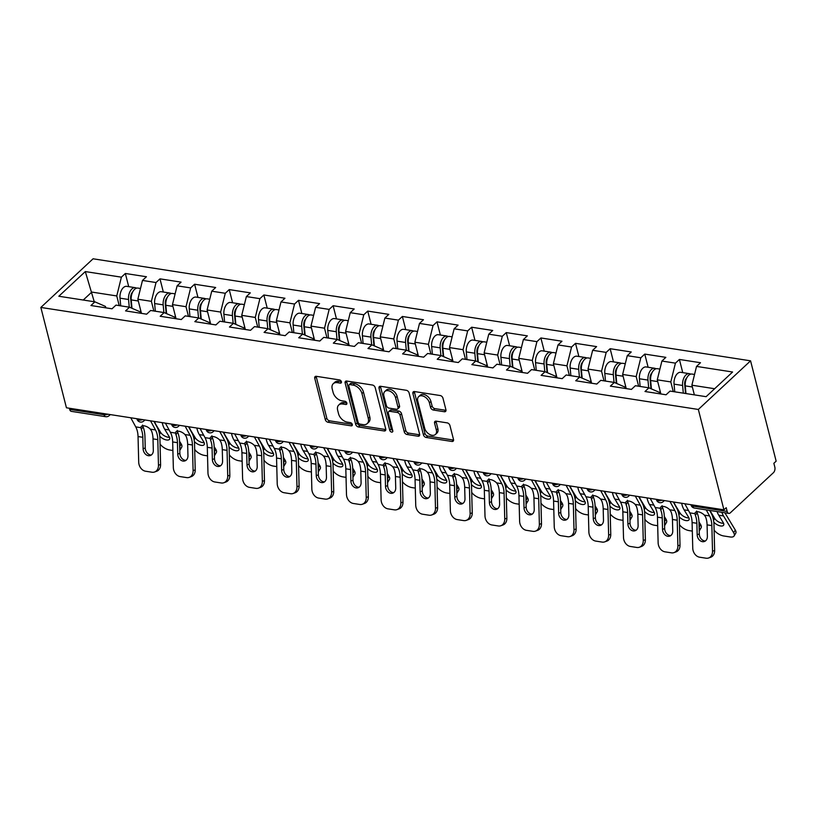 <?xml version="1.0" encoding="UTF-8"?>
<svg xmlns="http://www.w3.org/2000/svg" width="817" height="817" viewBox="0 0 817 817"><rect width="100%" height="100%" fill="white"/><g stroke="black" fill="none" stroke-linecap="round" stroke-linejoin="round"><path stroke-width="1.23" d="M341.424 381.764A1.889 1.246 -133 0 0 339.494 379.915L316.342 376.32A2.706 1.777 -133 0 0 315.086 376.637A2.706 1.777 -133 0 0 314.749 378.281L325.278 419.611A2.706 1.777 -133 0 0 328.046 422.246L351.198 425.841A1.889 1.246 -133 0 0 352.076 425.616A1.889 1.246 -133 0 0 352.311 424.472A1.889 1.246 -133 0 0 350.381 422.624L347.378 422.154A8.66 5.678 -133 0 1 338.534 413.729L337.656 410.287A8.66 5.678 -133 0 1 338.728 405.028A8.66 5.678 -133 0 1 342.762 404.017L345.754 404.486A1.889 1.246 -133 0 0 346.633 404.262A1.889 1.246 -133 0 0 346.868 403.118A1.889 1.246 -133 0 0 344.937 401.27L341.935 400.81A8.66 5.678 -133 0 1 333.091 392.374L332.213 388.933A8.66 5.678 -133 0 1 333.285 383.673A8.66 5.678 -133 0 1 337.319 382.662L340.311 383.132A1.889 1.246 -133 0 0 341.189 382.907A1.889 1.246 -133 0 0 341.424 381.764M444.336 411.737A2.706 1.777 -133 0 0 445.592 411.421A2.706 1.777 -133 0 0 445.929 409.777L442.967 398.175A2.706 1.777 -133 0 0 440.21 395.54L414.495 391.557A2.706 1.777 -133 0 0 413.239 391.874A2.706 1.777 -133 0 0 412.902 393.518L423.441 434.848A2.706 1.777 -133 0 0 426.208 437.473L451.913 441.466A2.706 1.777 -133 0 0 453.169 441.149A2.706 1.777 -133 0 0 453.506 439.505L449.932 425.504A2.706 1.777 -133 0 0 447.175 422.869L436.166 421.163A2.706 1.777 -133 0 0 434.91 421.48A2.706 1.777 -133 0 0 434.573 423.124L436.349 430.069A7.241 4.749 -133 0 1 435.451 434.46A7.241 4.749 -133 0 1 429.466 434.338A7.241 4.749 -133 0 1 424.687 428.261L417.753 401.045A7.241 4.749 -133 0 1 418.651 396.653A7.241 4.749 -133 0 1 424.636 396.776A7.241 4.749 -133 0 1 429.415 402.852L430.569 407.387A2.706 1.777 -133 0 0 433.327 410.022L444.336 411.737L445.857 410.318A2.706 1.777 -133 0 0 446 410.328M723.923 509.818L66.432 407.785L40.85 307.437L698.341 409.46L723.923 509.818L726.201 507.694L727.161 511.432A4.136 2.4 98.8 0 0 728.805 513.393A4.136 2.4 98.8 0 0 730.337 512.81L773.433 472.686A4.136 2.4 98.8 0 0 774.822 467.048L773.862 463.3L776.15 461.176L750.568 360.828L698.341 409.46M375.207 387.667A2.706 1.777 -133 0 0 372.45 385.032L346.735 381.039A2.706 1.777 -133 0 0 345.479 381.355A2.706 1.777 -133 0 0 345.142 382.999L355.681 424.329A2.706 1.777 -133 0 0 358.438 426.964L384.153 430.957A2.706 1.777 -133 0 0 385.41 430.641A2.706 1.777 -133 0 0 385.747 428.996L375.207 387.667M380.62 386.298L406.325 390.291A2.706 1.777 -133 0 1 409.092 392.926L419.621 434.256A2.706 1.777 -133 0 1 419.295 435.89A2.706 1.777 -133 0 1 418.028 436.207L407.029 434.501A2.706 1.777 -133 0 1 404.262 431.866L399.993 415.107A2.706 1.777 -133 0 0 397.225 412.473L389.934 411.339A2.706 1.777 -133 0 0 388.667 411.656A2.706 1.777 -133 0 0 388.341 413.3L392.783 430.753A1.889 1.246 -133 0 1 392.548 431.897A1.889 1.246 -133 0 1 390.986 431.866A1.889 1.246 -133 0 1 389.729 430.273L379.027 388.259A2.706 1.777 -133 0 1 379.354 386.615A2.706 1.777 -133 0 1 380.62 386.298M750.568 360.828L93.077 258.795L40.85 307.437M682.757 372.634L679.397 359.46L675.434 363.146L670.808 381.927L673.269 391.598M679.397 359.46L700.486 362.728L696.523 366.414L732.594 372.011L706.102 396.684L670.032 391.088L666.069 394.774L644.981 391.506L648.943 387.82L635.401 385.716L631.439 389.403L610.36 386.135L614.313 382.448L600.771 380.344L596.818 384.031L575.73 380.763L579.682 377.076L566.15 374.972L562.188 378.659L541.099 375.381L545.062 371.694L531.52 369.601L527.557 373.287L506.469 370.009L510.431 366.322L496.889 364.219L492.927 367.905L471.848 364.637L475.8 360.951L462.259 358.847L458.306 362.534L437.218 359.266L441.17 355.579L427.638 353.475L423.676 357.162L402.587 353.894L406.549 350.207L393.008 348.103L389.045 351.79L367.956 348.512L371.919 344.825L358.377 342.732L354.415 346.418L333.336 343.14L337.288 339.453L323.746 337.36L319.794 341.046L298.705 337.768L302.658 334.082L289.126 331.978L285.164 335.664L264.075 332.396L268.037 328.71L254.495 326.606L250.533 330.293L229.444 327.025L233.407 323.338L219.865 321.234L215.902 324.921L194.814 321.653L198.776 317.966L185.234 315.862L181.282 319.549L160.193 316.271L164.146 312.584L150.614 310.491L146.651 314.177L125.563 310.899L129.525 307.212L115.983 305.109L112.021 308.795L90.932 305.527L94.895 301.841L58.824 296.244L85.315 271.571L121.386 277.167L116.76 295.948L119.221 305.619M128.708 286.655L125.348 273.481L121.386 277.167M125.348 273.481L146.437 276.749L142.475 280.435L156.016 282.539L151.39 301.33L153.851 310.991M163.339 292.026L159.979 278.852L156.016 282.539M159.979 278.852L181.068 282.12L177.105 285.817L190.647 287.911L186.01 306.702L188.472 316.363M197.959 297.398L194.609 284.224L190.647 287.911M194.609 284.224L215.688 287.502L211.736 291.189L225.278 293.283L220.641 312.074L223.102 321.735M232.59 302.77L229.23 289.596L225.278 293.283M229.23 289.596L250.319 292.874L246.366 296.561L259.898 298.665L255.272 317.445L257.733 327.106M267.22 308.152L263.86 294.978L259.898 298.665M263.86 294.978L284.949 298.246L280.987 301.933L294.528 304.036L289.902 322.817L292.363 332.488M301.851 313.524L298.491 300.35L294.528 304.036M298.491 300.35L319.58 303.618L315.617 307.304L329.159 309.408L324.523 328.199L326.984 337.86M336.471 318.896L333.122 305.721L329.159 309.408M333.122 305.721L354.2 308.989L350.248 312.676L363.79 314.78L359.153 333.571L361.614 343.232M371.102 324.267L367.742 311.093L363.79 314.78M367.742 311.093L388.831 314.371L384.878 318.058L398.41 320.152L393.784 338.943L396.245 348.604M405.732 329.639L402.373 316.465L398.41 320.152M402.373 316.465L423.461 319.743L419.499 323.43L433.041 325.523L428.414 344.314L430.876 353.975M440.363 335.011L437.003 321.837L433.041 325.523M437.003 321.837L458.092 325.115L454.129 328.802L467.671 330.905L463.035 349.686L465.506 359.347M474.983 340.393L471.634 327.219L467.671 330.905M471.634 327.219L492.712 330.487L488.76 334.173L502.302 336.277L497.665 355.058L500.127 364.729M509.614 345.765L506.254 332.59L502.302 336.277M506.254 332.59L527.343 335.858L523.391 339.545L536.922 341.649L532.296 360.44L534.757 370.101M544.245 351.136L540.885 337.962L536.922 341.649M540.885 337.962L561.973 341.23L558.011 344.917L571.553 347.021L566.927 365.812L569.388 375.473M578.875 356.508L575.515 343.334L571.553 347.021M575.515 343.334L596.604 346.612L592.642 350.299L606.183 352.393L601.547 371.184L604.018 380.845M613.496 361.88L610.146 348.706L606.183 352.393M610.146 348.706L631.235 351.984L627.272 355.671L640.814 357.775L636.177 376.555L638.639 386.216M648.126 367.262L644.766 354.088L640.814 357.775M644.766 354.088L665.855 357.356L661.903 361.043L675.434 363.146M659.891 393.814L659.533 392.426L648.943 387.82M670.808 381.927L657.266 379.834L660.871 393.968M661.903 361.043L657.266 379.834M625.271 388.443L624.913 387.054L614.313 382.448M636.177 376.555L622.636 374.452L626.241 388.596M627.272 355.671L622.636 374.452M590.64 383.071L590.283 381.682L579.682 377.076M601.547 371.184L588.005 369.08L591.61 383.224M592.642 350.299L588.005 369.08M556.009 377.699L555.652 376.3L545.062 371.694M566.927 365.812L553.385 363.708L556.99 377.852M558.011 344.917L553.385 363.708M521.379 372.327L521.021 370.928L510.431 366.322M532.296 360.44L518.754 358.336L522.359 372.481M523.391 339.545L518.754 358.336M486.748 366.956L486.401 365.556L475.8 360.951M497.665 355.058L484.124 352.964L487.729 367.099M488.76 334.173L484.124 352.964M452.128 361.574L451.77 360.185L441.17 355.579M463.035 349.686L449.493 347.582L453.098 361.727M454.129 328.802L449.493 347.582M417.497 356.202L417.14 354.813L406.549 350.207M428.414 344.314L414.873 342.211L418.478 356.355M419.499 323.43L414.873 342.211M382.867 350.83L382.509 349.431L371.919 344.825M393.784 338.943L380.242 336.839L383.847 350.983M384.878 318.058L380.242 336.839M348.236 345.458L347.889 344.059L337.288 339.453M359.153 333.571L345.611 331.467L349.216 345.611M350.248 312.676L345.611 331.467M313.616 340.086L313.258 338.687L302.658 334.082M324.523 328.199L310.981 326.095L314.586 340.24M315.617 307.304L310.981 326.095M278.985 334.715L278.628 333.316L268.037 328.71M289.902 322.817L276.36 320.724L279.965 334.858M280.987 301.933L276.36 320.724M244.354 329.333L243.997 327.944L233.407 323.338M255.272 317.445L241.73 315.342L245.335 329.486M246.366 296.561L241.73 315.342M209.724 323.961L209.377 322.572L198.776 317.966M220.641 312.074L207.099 309.97L210.704 324.114M211.736 291.189L207.099 309.97M175.104 318.589L174.746 317.19L164.146 312.584M186.01 306.702L172.469 304.598L176.074 318.742M177.105 285.817L172.469 304.598M140.473 313.217L140.115 311.818L129.525 307.212M151.39 301.33L137.848 299.226L141.453 313.371M142.475 280.435L137.848 299.226M69.374 408.245L69.67 409.399L104.076 414.74L103.779 413.586M107.875 414.219A4.136 2.002 -14.3 0 1 104.076 414.74A4.136 2.4 -81.2 0 0 105.72 416.701L71.314 411.36A4.136 2.4 -81.2 0 1 69.67 409.399M105.842 307.846L105.485 306.446L94.895 301.841M116.76 295.948L91.79 292.077L83.242 300.033M94.251 301.739L85.315 271.571M714.64 388.729L691.897 385.205L694.358 394.866M696.523 366.414L691.897 385.205M341.394 381.641L338.841 381.243A8.66 5.678 -133 0 0 334.807 382.254L333.285 383.673M338.728 405.028L340.25 403.608A8.66 5.678 -133 0 1 344.284 402.597L346.837 402.995M316.189 376.31A2.706 1.777 -133 0 0 316.271 376.862L326.81 418.192A2.706 1.777 -133 0 0 329.568 420.826L352.28 424.35M346.592 381.018A2.706 1.777 -133 0 0 346.663 381.58L357.203 422.91A2.706 1.777 -133 0 0 359.96 425.545L385.675 429.538A2.706 1.777 -133 0 0 385.818 429.548M349.952 384.623A1.889 1.246 -133 0 0 349.073 384.848A1.889 1.246 -133 0 0 348.839 386.002L358.081 422.277A1.889 1.246 -133 0 0 360.021 424.125L363.177 424.615A8.66 5.678 -133 0 0 367.211 423.604A8.66 5.678 -133 0 0 368.273 418.345L361.962 393.549A8.66 5.678 -133 0 0 353.107 385.113L349.952 384.623L351.473 383.214A1.889 1.246 -133 0 0 350.595 383.428L349.073 384.848M367.211 423.604L368.733 422.185A8.66 5.678 -133 0 0 369.805 416.925L368.273 418.345M351.473 383.214L354.639 383.704A8.66 5.678 -133 0 1 363.483 392.129L369.805 416.925M388.667 411.656L390.189 410.236A2.706 1.777 -133 0 1 391.455 409.92L398.747 411.053A2.706 1.777 -133 0 1 401.515 413.688L405.783 430.447A2.706 1.777 -133 0 0 408.551 433.081L419.56 434.787A2.706 1.777 -133 0 0 419.703 434.807M380.467 386.278A2.706 1.777 -133 0 0 380.548 386.839L391.261 428.854A1.889 1.246 -133 0 0 392.742 430.569M395.561 397.716A7.241 4.749 -133 0 0 390.781 391.629A7.241 4.749 -133 0 0 384.797 391.506A7.241 4.749 -133 0 0 383.898 395.908L386.349 405.487A2.706 1.777 -133 0 0 389.106 408.122L396.408 409.256A2.706 1.777 -133 0 0 397.665 408.939A2.706 1.777 -133 0 0 398.002 407.295L395.561 397.716L397.082 396.296A7.241 4.749 -133 0 0 392.313 390.209A7.241 4.749 -133 0 0 386.318 390.097L384.797 391.506M397.665 408.939L399.196 407.52A2.706 1.777 -133 0 0 399.523 405.886L398.002 407.295M397.082 396.296L399.523 405.886M418.651 396.653L420.173 395.234A7.241 4.749 -133 0 1 426.157 395.357A7.241 4.749 -133 0 1 430.937 401.443L432.091 405.978A2.706 1.777 -133 0 0 434.858 408.612L445.857 410.318M435.451 434.46L436.972 433.041A7.241 4.749 -133 0 0 437.871 428.649L436.349 430.069M436.023 421.143A2.706 1.777 -133 0 0 436.094 421.705L437.871 428.649M414.352 391.537A2.706 1.777 -133 0 0 414.423 392.099L424.963 433.429A2.706 1.777 -133 0 0 427.73 436.064L453.435 440.046A2.706 1.777 -133 0 0 453.588 440.067M162.226 422.655A22.059 12.786 98.8 0 0 162.481 423.778A22.059 12.786 98.8 0 0 164.697 429.242L169.231 436.748A6.342 2.941 30.7 0 1 169.579 439.189A6.342 2.941 30.7 0 1 166.556 439.985A6.342 2.941 30.7 0 1 159.744 436.145M160.061 444.019A8.272 3.83 -149.3 0 0 169.691 449.993L172.898 450.494M179.791 450.32A8.272 3.83 -149.3 0 0 180.067 449.963A8.272 3.83 -149.3 0 0 179.699 446.919M159.499 434.358L160.643 432.428L156.108 424.922A18.474 10.713 -81.2 0 1 154.576 421.47M160.643 432.428A6.342 2.941 -149.3 0 0 168.179 437.248A6.342 2.941 -149.3 0 0 169.528 437.309M179.689 446.644L181.231 444.04L179.546 441.251M181.231 444.04A8.272 3.83 30.7 0 1 181.691 447.226L180.067 449.963M131.088 303.087L131.741 305.66M136.572 288.176A9.099 5.28 98.8 0 0 135.285 287.676A9.099 5.28 98.8 0 0 128.545 299.492L129.26 307.172M135.285 287.676L126.737 286.348A9.099 5.28 98.8 0 0 120.007 298.164L120.712 305.844M131.547 308.091L130.649 298.379A5.515 3.197 -81.2 0 1 132.671 292.016M140.493 288.483L137.95 288.084A9.099 5.28 98.8 0 0 131.21 299.9L131.986 308.285M140.555 309.837L140.871 313.279M153.024 438.882L153.32 450.341A6.342 4.933 70.4 0 1 150.348 455.518A6.342 4.933 70.4 0 1 148.377 455.692A6.342 4.933 70.4 0 1 143.118 448.747L142.822 437.299A18.474 10.713 98.8 0 0 142.076 431.693A18.474 10.713 98.8 0 0 141.341 429.415L140.922 427.7A6.342 3.115 32.5 0 1 141.178 426.668A6.342 3.115 32.5 0 1 144.211 425.851A6.342 3.115 32.5 0 1 150.318 429.15L151.554 430.998A18.474 10.713 98.8 0 1 152.279 433.276A18.474 10.713 98.8 0 1 153.024 438.882L157.804 439.628A18.474 10.713 98.8 0 0 157.058 434.021A18.474 10.713 98.8 0 0 155.496 429.956L150.522 420.837M153.923 421.368L157.181 427.322A22.059 12.786 -81.2 0 1 159.039 432.173A22.059 12.786 -81.2 0 1 159.928 438.872L160.592 464.485A8.272 6.434 70.4 0 1 156.701 471.246L154.576 472.001A8.272 6.434 -109.6 0 1 152.013 472.226L145.579 471.225A8.272 6.434 -109.6 0 1 138.706 462.177L138.042 436.564A18.474 10.713 98.8 0 0 137.297 430.957A18.474 10.713 98.8 0 0 135.745 426.893L130.761 417.773M142.597 425.065L143.036 426.76A22.059 12.786 -81.2 0 1 144.047 429.854A22.059 12.786 -81.2 0 1 144.936 436.544L145.242 447.992A6.342 4.933 -109.6 0 0 150.502 454.936A6.342 4.933 -109.6 0 0 151.349 454.977M154.576 472.001A8.272 6.434 -109.6 0 0 158.467 465.241L157.804 439.628M196.856 428.026A22.059 12.786 98.8 0 0 197.111 429.15A22.059 12.786 98.8 0 0 199.328 434.613L203.862 442.12A6.342 2.941 30.7 0 1 204.209 444.56A6.342 2.941 30.7 0 1 201.186 445.357A6.342 2.941 30.7 0 1 194.375 441.517M194.681 449.391A8.272 3.83 -149.3 0 0 204.321 455.365L207.518 455.866M214.411 455.692A8.272 3.83 -149.3 0 0 214.697 455.335A8.272 3.83 -149.3 0 0 214.33 452.291M194.119 439.73L195.263 437.8L190.729 430.304A18.474 10.713 -81.2 0 1 189.197 426.842M195.263 437.8A6.342 2.941 -149.3 0 0 202.81 442.63A6.342 2.941 -149.3 0 0 204.148 442.681M214.32 452.015L215.862 449.411L214.177 446.623M215.862 449.411A8.272 3.83 30.7 0 1 216.311 452.598L214.697 455.335M165.718 308.458L166.372 311.042M171.202 293.548A9.099 5.28 98.8 0 0 169.916 293.048A9.099 5.28 98.8 0 0 163.175 304.864L163.88 312.543M169.916 293.048L161.368 291.72A9.099 5.28 98.8 0 0 154.627 303.536L155.342 311.216M166.178 313.473L165.279 303.75A5.515 3.197 -81.2 0 1 167.301 297.388M175.124 293.854L172.571 293.456A9.099 5.28 98.8 0 0 165.841 305.272L166.607 313.657M175.175 315.219L175.492 318.65M231.477 433.398A22.059 12.786 98.8 0 0 231.742 434.521A22.059 12.786 98.8 0 0 233.948 439.985L238.482 447.491A6.342 2.941 30.7 0 1 238.83 449.942A6.342 2.941 30.7 0 1 235.817 450.729A6.342 2.941 30.7 0 1 228.995 446.889M229.311 454.773A8.272 3.83 -149.3 0 0 238.952 460.747L242.149 461.237M249.042 461.064A8.272 3.83 -149.3 0 0 249.318 460.706A8.272 3.83 -149.3 0 0 248.95 457.663M228.75 445.102L229.894 443.182L225.359 435.675A18.474 10.713 -81.2 0 1 223.827 432.213M229.894 443.182A6.342 2.941 -149.3 0 0 237.441 448.002A6.342 2.941 -149.3 0 0 238.778 448.063M248.95 457.387L250.492 454.783L248.797 451.995M250.492 454.783A8.272 3.83 30.7 0 1 250.942 457.98L249.318 460.706M200.339 313.83L201.002 316.414M205.823 298.93A9.099 5.28 98.8 0 0 204.536 298.419A9.099 5.28 98.8 0 0 197.806 310.235L198.511 317.925M204.536 298.419L195.998 297.092A9.099 5.28 98.8 0 0 189.258 308.908L189.963 316.598M200.798 318.844L199.91 309.122A5.515 3.197 -81.2 0 1 201.922 302.76M209.755 299.226L207.201 298.838A9.099 5.28 98.8 0 0 200.471 310.654L201.237 319.028M209.806 320.591L210.122 324.022M266.107 438.77A22.059 12.786 98.8 0 0 266.373 439.903A22.059 12.786 98.8 0 0 268.579 445.367L273.113 452.863A6.342 2.941 30.7 0 1 273.46 455.314A6.342 2.941 30.7 0 1 270.447 456.1A6.342 2.941 30.7 0 1 263.625 452.261M263.942 460.145A8.272 3.83 -149.3 0 0 273.572 466.119L276.779 466.609M283.673 466.436A8.272 3.83 -149.3 0 0 283.948 466.078A8.272 3.83 -149.3 0 0 283.581 463.045M263.38 450.484L264.524 448.553L259.99 441.047A18.474 10.713 -81.2 0 1 258.458 437.585M264.524 448.553A6.342 2.941 -149.3 0 0 272.061 453.374A6.342 2.941 -149.3 0 0 273.409 453.435M283.581 462.759L285.113 460.165L283.428 457.367M285.113 460.165A8.272 3.83 30.7 0 1 285.572 463.351L283.948 466.078M234.969 319.202L235.623 321.786M240.453 304.302A9.099 5.28 98.8 0 0 239.167 303.791A9.099 5.28 98.8 0 0 232.436 315.607L233.141 323.297M239.167 303.791L230.619 302.464A9.099 5.28 98.8 0 0 223.889 314.279L224.593 321.969M235.429 324.216L234.54 314.494A5.515 3.197 -81.2 0 1 236.552 308.132M244.375 304.608L241.832 304.21A9.099 5.28 98.8 0 0 235.102 316.026L235.868 324.41M244.436 325.963L244.753 329.394M300.738 444.152A22.059 12.786 98.8 0 0 300.993 445.275A22.059 12.786 98.8 0 0 303.209 450.739L307.743 458.245A6.342 2.941 30.7 0 1 308.091 460.686A6.342 2.941 30.7 0 1 305.068 461.482A6.342 2.941 30.7 0 1 298.256 457.632M298.573 465.516A8.272 3.83 -149.3 0 0 308.203 471.491L311.41 471.991M318.303 471.807A8.272 3.83 -149.3 0 0 318.579 471.45A8.272 3.83 -149.3 0 0 318.211 468.417M298.011 455.855L299.155 453.925L294.62 446.419A18.474 10.713 -81.2 0 1 293.089 442.957M299.155 453.925A6.342 2.941 -149.3 0 0 306.692 458.745A6.342 2.941 -149.3 0 0 308.04 458.807M318.201 468.131L319.743 465.537L318.058 462.739M319.743 465.537A8.272 3.83 30.7 0 1 320.203 468.723L318.579 471.45M269.6 324.584L270.253 327.157M275.084 309.674A9.099 5.28 98.8 0 0 273.797 309.173A9.099 5.28 98.8 0 0 267.067 320.989L267.772 328.669M273.797 309.173L265.249 307.846A9.099 5.28 98.8 0 0 258.519 319.661L259.224 327.341M270.059 329.588L269.161 319.876A5.515 3.197 -81.2 0 1 271.183 313.503M279.005 309.98L276.463 309.582A9.099 5.28 98.8 0 0 269.722 321.398L270.498 329.782M279.067 331.334L279.383 334.766M335.368 449.524A22.059 12.786 98.8 0 0 335.624 450.647A22.059 12.786 98.8 0 0 337.84 456.111L342.374 463.617A6.342 2.941 30.7 0 1 342.721 466.058A6.342 2.941 30.7 0 1 339.698 466.854A6.342 2.941 30.7 0 1 332.887 463.004M333.203 470.888A8.272 3.83 -149.3 0 0 342.834 476.862L346.03 477.363M352.924 477.189A8.272 3.83 -149.3 0 0 353.21 476.832A8.272 3.83 -149.3 0 0 352.842 473.789M332.631 461.227L333.775 459.297L329.241 451.791A18.474 10.713 -81.2 0 1 327.709 448.329M333.775 459.297A6.342 2.941 -149.3 0 0 341.322 464.117A6.342 2.941 -149.3 0 0 342.66 464.179M352.832 473.503L354.374 470.909L352.689 468.11M354.374 470.909A8.272 3.83 30.7 0 1 354.823 474.095L353.21 476.832M304.23 329.956L304.884 332.529M309.714 315.045A9.099 5.28 98.8 0 0 308.428 314.545A9.099 5.28 98.8 0 0 301.687 326.361L302.392 334.041M308.428 314.545L299.88 313.217A9.099 5.28 98.8 0 0 293.14 325.033L293.854 332.713M304.69 334.96L303.791 325.248A5.515 3.197 -81.2 0 1 305.813 318.875M313.636 315.352L311.083 314.953A9.099 5.28 98.8 0 0 304.353 326.769L305.129 335.154M313.687 336.706L314.004 340.148M187.655 444.254L187.951 455.712A6.342 4.933 70.4 0 1 184.969 460.89A6.342 4.933 70.4 0 1 183.008 461.064A6.342 4.933 70.4 0 1 177.738 454.129L177.442 442.671A18.474 10.713 98.8 0 0 176.697 437.064A18.474 10.713 98.8 0 0 175.972 434.787L175.553 433.071A6.342 3.115 32.5 0 1 175.808 432.05A6.342 3.115 32.5 0 1 178.841 431.223A6.342 3.115 32.5 0 1 184.948 434.532L186.184 436.37A18.474 10.713 98.8 0 1 186.909 438.658A18.474 10.713 98.8 0 1 187.655 444.254L192.424 444.999A18.474 10.713 98.8 0 0 191.689 439.393A18.474 10.713 98.8 0 0 190.126 435.328L185.142 426.208M188.553 426.74L191.801 432.704A22.059 12.786 -81.2 0 1 193.66 437.555A22.059 12.786 -81.2 0 1 194.548 444.244L195.222 469.857A8.272 6.434 70.4 0 1 191.331 476.617L189.207 477.373A8.272 6.434 -109.6 0 1 186.644 477.598L180.21 476.607A8.272 6.434 -109.6 0 1 173.337 467.549L172.673 441.936A18.474 10.713 98.8 0 0 171.927 436.329A18.474 10.713 98.8 0 0 170.375 432.264L165.391 423.145M177.228 430.436L177.657 432.132A22.059 12.786 -81.2 0 1 178.678 435.226A22.059 12.786 -81.2 0 1 179.566 441.915L179.863 453.374A6.342 4.933 -109.6 0 0 185.132 460.308A6.342 4.933 -109.6 0 0 185.98 460.359M189.207 477.373A8.272 6.434 -109.6 0 0 193.098 470.612L192.424 444.999M222.285 449.636L222.581 461.084A6.342 4.933 70.4 0 1 219.599 466.262A6.342 4.933 70.4 0 1 217.639 466.436A6.342 4.933 70.4 0 1 212.369 459.501L212.073 448.043A18.474 10.713 98.8 0 0 211.327 442.446A18.474 10.713 98.8 0 0 210.602 440.159L210.183 438.443A6.342 3.115 32.5 0 1 210.439 437.422A6.342 3.115 32.5 0 1 213.472 436.595A6.342 3.115 32.5 0 1 219.579 439.903L220.804 441.742A18.474 10.713 98.8 0 1 221.54 444.029A18.474 10.713 98.8 0 1 222.285 449.636L227.055 450.371A18.474 10.713 98.8 0 0 226.309 444.765A18.474 10.713 98.8 0 0 224.757 440.7L219.773 431.58M223.174 432.111L226.432 438.075A22.059 12.786 -81.2 0 1 228.29 442.926A22.059 12.786 -81.2 0 1 229.179 449.616L229.843 475.239A8.272 6.434 70.4 0 1 225.962 481.989L223.838 482.745A8.272 6.434 -109.6 0 1 221.274 482.98L214.83 481.979A8.272 6.434 -109.6 0 1 207.967 472.92L207.304 447.308A18.474 10.713 98.8 0 0 206.558 441.701A18.474 10.713 98.8 0 0 204.996 437.636L200.022 428.517M211.858 435.808L212.287 437.503A22.059 12.786 -81.2 0 1 213.308 440.598A22.059 12.786 -81.2 0 1 214.197 447.287L214.493 458.745A6.342 4.933 -109.6 0 0 219.763 465.68A6.342 4.933 -109.6 0 0 220.61 465.731M223.838 482.745A8.272 6.434 -109.6 0 0 227.718 475.994L227.055 450.371M256.916 455.008L257.212 466.456A6.342 4.933 70.4 0 1 254.23 471.634A6.342 4.933 70.4 0 1 252.259 471.807A6.342 4.933 70.4 0 1 247 464.873L246.703 453.425A18.474 10.713 98.8 0 0 245.958 447.818A18.474 10.713 98.8 0 0 245.223 445.531L244.804 443.815A6.342 3.115 32.5 0 1 245.059 442.794A6.342 3.115 32.5 0 1 248.102 441.966A6.342 3.115 32.5 0 1 254.199 445.275L255.435 447.113A18.474 10.713 98.8 0 1 256.17 449.401A18.474 10.713 98.8 0 1 256.916 455.008L261.685 455.743A18.474 10.713 98.8 0 0 260.94 450.136A18.474 10.713 98.8 0 0 259.387 446.082L254.404 436.952M257.804 437.483L261.062 443.447A22.059 12.786 -81.2 0 1 262.921 448.298A22.059 12.786 -81.2 0 1 263.809 454.987L264.473 480.61A8.272 6.434 70.4 0 1 260.592 487.371L258.468 488.127A8.272 6.434 -109.6 0 1 255.895 488.352L249.461 487.351A8.272 6.434 -109.6 0 1 242.598 478.302L241.924 452.679A18.474 10.713 98.8 0 0 241.189 447.073A18.474 10.713 98.8 0 0 239.626 443.008L234.642 433.888M246.489 441.18L246.918 442.875A22.059 12.786 -81.2 0 1 247.939 445.97A22.059 12.786 -81.2 0 1 248.828 452.669L249.124 464.117A6.342 4.933 -109.6 0 0 254.383 471.052A6.342 4.933 -109.6 0 0 255.231 471.103M258.468 488.127A8.272 6.434 -109.6 0 0 262.349 481.366L261.685 455.743M291.536 460.38L291.832 471.828A6.342 4.933 70.4 0 1 288.861 477.016A6.342 4.933 70.4 0 1 286.89 477.189A6.342 4.933 70.4 0 1 281.63 470.245L281.334 458.797A18.474 10.713 98.8 0 0 280.588 453.19A18.474 10.713 98.8 0 0 279.853 450.902L279.434 449.187A6.342 3.115 32.5 0 1 279.69 448.165A6.342 3.115 32.5 0 1 282.723 447.338A6.342 3.115 32.5 0 1 288.83 450.647L290.066 452.485A18.474 10.713 98.8 0 1 290.791 454.773A18.474 10.713 98.8 0 1 291.536 460.38L296.316 461.115A18.474 10.713 98.8 0 0 295.57 455.518A18.474 10.713 98.8 0 0 294.008 451.454L289.034 442.334M292.435 442.855L295.693 448.819A22.059 12.786 -81.2 0 1 297.551 453.67A22.059 12.786 -81.2 0 1 298.44 460.359L299.104 485.982A8.272 6.434 70.4 0 1 295.213 492.743L293.089 493.499A8.272 6.434 -109.6 0 1 290.525 493.723L284.091 492.722A8.272 6.434 -109.6 0 1 277.218 483.674L276.555 458.051A18.474 10.713 98.8 0 0 275.809 452.444A18.474 10.713 98.8 0 0 274.257 448.39L269.273 439.26M281.109 446.562L281.548 448.257A22.059 12.786 -81.2 0 1 282.559 451.341A22.059 12.786 -81.2 0 1 283.458 458.041L283.754 469.489A6.342 4.933 -109.6 0 0 289.014 476.434A6.342 4.933 -109.6 0 0 289.861 476.474M293.089 493.499A8.272 6.434 -109.6 0 0 296.98 486.738L296.316 461.115M326.167 465.751L326.463 477.199A6.342 4.933 70.4 0 1 323.491 482.387A6.342 4.933 70.4 0 1 321.52 482.561A6.342 4.933 70.4 0 1 316.25 475.617L315.954 464.168A18.474 10.713 98.8 0 0 315.209 458.562A18.474 10.713 98.8 0 0 314.484 456.274L314.065 454.558A6.342 3.115 32.5 0 1 314.32 453.537A6.342 3.115 32.5 0 1 317.353 452.72A6.342 3.115 32.5 0 1 323.461 456.019L324.696 457.867A18.474 10.713 98.8 0 1 325.421 460.145A18.474 10.713 98.8 0 1 326.167 465.751L330.936 466.497A18.474 10.713 98.8 0 0 330.201 460.89A18.474 10.713 98.8 0 0 328.638 456.826L323.655 447.706M327.066 448.237L330.313 454.191A22.059 12.786 -81.2 0 1 332.172 459.042A22.059 12.786 -81.2 0 1 333.06 465.741L333.734 491.354A8.272 6.434 70.4 0 1 329.843 498.115L327.719 498.87A8.272 6.434 -109.6 0 1 325.156 499.095L318.722 498.094A8.272 6.434 -109.6 0 1 311.849 489.046L311.185 463.423A18.474 10.713 98.8 0 0 310.44 457.826A18.474 10.713 98.8 0 0 308.887 453.762L303.904 444.642M315.74 451.934L316.169 453.629A22.059 12.786 -81.2 0 1 317.19 456.723A22.059 12.786 -81.2 0 1 318.079 463.413L318.375 474.861A6.342 4.933 -109.6 0 0 323.644 481.805A6.342 4.933 -109.6 0 0 324.492 481.846M327.719 498.87A8.272 6.434 -109.6 0 0 331.61 492.11L330.936 466.497M369.989 454.895A22.059 12.786 98.8 0 0 370.254 456.019A22.059 12.786 98.8 0 0 372.46 461.482L376.994 468.989A6.342 2.941 30.7 0 1 377.342 471.429A6.342 2.941 30.7 0 1 374.329 472.226A6.342 2.941 30.7 0 1 367.507 468.386M367.824 476.26A8.272 3.83 -149.3 0 0 377.464 482.234L380.661 482.735M387.554 482.561A8.272 3.83 -149.3 0 0 387.83 482.204A8.272 3.83 -149.3 0 0 387.462 479.16M367.262 466.599L368.406 464.669L363.871 457.163A18.474 10.713 -81.2 0 1 362.339 453.711M368.406 464.669A6.342 2.941 -149.3 0 0 375.953 469.489A6.342 2.941 -149.3 0 0 377.291 469.55M387.462 478.885L389.004 476.28L387.309 473.492M389.004 476.28A8.272 3.83 30.7 0 1 389.454 479.467L387.83 482.204M338.851 335.327L339.515 337.901M344.335 320.417A9.099 5.28 98.8 0 0 343.048 319.917A9.099 5.28 98.8 0 0 336.318 331.733L337.023 339.412M343.048 319.917L334.51 318.589A9.099 5.28 98.8 0 0 327.77 330.405L328.475 338.085M339.31 340.332L338.422 330.619A5.515 3.197 -81.2 0 1 340.434 324.257M348.267 320.724L345.714 320.325A9.099 5.28 98.8 0 0 338.984 332.141L339.749 340.526M348.318 342.078L348.634 345.52M360.797 471.123L361.094 482.581A6.342 4.933 70.4 0 1 358.112 487.759A6.342 4.933 70.4 0 1 356.151 487.933A6.342 4.933 70.4 0 1 350.881 480.988L350.585 469.54A18.474 10.713 98.8 0 0 349.839 463.933A18.474 10.713 98.8 0 0 349.114 461.656L348.696 459.94A6.342 3.115 32.5 0 1 348.951 458.909A6.342 3.115 32.5 0 1 351.984 458.092A6.342 3.115 32.5 0 1 358.091 461.391L359.317 463.239A18.474 10.713 98.8 0 1 360.052 465.516A18.474 10.713 98.8 0 1 360.797 471.123L365.567 471.869A18.474 10.713 98.8 0 0 364.821 466.262A18.474 10.713 98.8 0 0 363.269 462.197L358.285 453.078M361.686 453.609L364.944 459.562A22.059 12.786 -81.2 0 1 366.802 464.424A22.059 12.786 -81.2 0 1 367.691 471.113L368.355 496.726A8.272 6.434 70.4 0 1 364.474 503.486L362.35 504.242A8.272 6.434 -109.6 0 1 359.786 504.467L353.342 503.476A8.272 6.434 -109.6 0 1 346.479 494.418L345.816 468.805A18.474 10.713 98.8 0 0 345.07 463.198A18.474 10.713 98.8 0 0 343.508 459.134L338.534 450.014M350.37 457.306L350.799 459.001A22.059 12.786 -81.2 0 1 351.821 462.095A22.059 12.786 -81.2 0 1 352.709 468.784L353.005 480.233A6.342 4.933 -109.6 0 0 358.275 487.177A6.342 4.933 -109.6 0 0 359.123 487.228M362.35 504.242A8.272 6.434 -109.6 0 0 366.23 497.482L365.567 471.869M404.619 460.267A22.059 12.786 98.8 0 0 404.885 461.391A22.059 12.786 98.8 0 0 407.091 466.854L411.625 474.36A6.342 2.941 30.7 0 1 411.972 476.801A6.342 2.941 30.7 0 1 408.96 477.598A6.342 2.941 30.7 0 1 402.138 473.758M402.454 481.642A8.272 3.83 -149.3 0 0 412.085 487.606L415.291 488.106M422.185 487.933A8.272 3.83 -149.3 0 0 422.46 487.575A8.272 3.83 -149.3 0 0 422.093 484.532M401.893 471.971L403.036 470.051L398.502 462.545A18.474 10.713 -81.2 0 1 396.97 459.083M403.036 470.051A6.342 2.941 -149.3 0 0 410.573 474.871A6.342 2.941 -149.3 0 0 411.921 474.922M422.093 484.256L423.625 481.652L421.94 478.864M423.625 481.652A8.272 3.83 30.7 0 1 424.084 484.838L422.46 487.575M373.481 340.699L374.135 343.283M378.965 325.799A9.099 5.28 98.8 0 0 377.679 325.289A9.099 5.28 98.8 0 0 370.949 337.104L371.653 344.784M377.679 325.289L369.131 323.961A9.099 5.28 98.8 0 0 362.401 335.777L363.105 343.467M373.941 345.714L373.052 335.991A5.515 3.197 -81.2 0 1 375.064 329.629M382.887 326.095L380.344 325.707A9.099 5.28 98.8 0 0 373.614 337.523L374.38 345.897M382.948 347.46L383.265 350.891M395.428 476.505L395.724 487.953A6.342 4.933 70.4 0 1 392.742 493.131A6.342 4.933 70.4 0 1 390.771 493.305A6.342 4.933 70.4 0 1 385.512 486.37L385.215 474.912A18.474 10.713 98.8 0 0 384.47 469.315A18.474 10.713 98.8 0 0 383.735 467.028L383.316 465.312A6.342 3.115 32.5 0 1 383.571 464.291A6.342 3.115 32.5 0 1 386.615 463.464A6.342 3.115 32.5 0 1 392.711 466.773L393.947 468.611A18.474 10.713 98.8 0 1 394.682 470.898A18.474 10.713 98.8 0 1 395.428 476.505L400.197 477.24A18.474 10.713 98.8 0 0 399.452 471.634A18.474 10.713 98.8 0 0 397.899 467.569L392.916 458.449M396.316 458.98L399.574 464.944A22.059 12.786 -81.2 0 1 401.433 469.795A22.059 12.786 -81.2 0 1 402.321 476.485L402.985 502.098A8.272 6.434 70.4 0 1 399.105 508.858L396.98 509.614A8.272 6.434 -109.6 0 1 394.407 509.849L387.973 508.848A8.272 6.434 -109.6 0 1 381.11 499.79L380.436 474.177A18.474 10.713 98.8 0 0 379.701 468.57A18.474 10.713 98.8 0 0 378.138 464.505L373.155 455.386M385.001 462.677L385.43 464.373A22.059 12.786 -81.2 0 1 386.451 467.467A22.059 12.786 -81.2 0 1 387.34 474.156L387.636 485.615A6.342 4.933 -109.6 0 0 392.895 492.549A6.342 4.933 -109.6 0 0 393.743 492.6M396.98 509.614A8.272 6.434 -109.6 0 0 400.861 502.863L400.197 477.24M439.25 465.639A22.059 12.786 98.8 0 0 439.515 466.773A22.059 12.786 98.8 0 0 441.721 472.226L446.256 479.732A6.342 2.941 30.7 0 1 446.603 482.183A6.342 2.941 30.7 0 1 443.58 482.97A6.342 2.941 30.7 0 1 436.768 479.13M437.085 487.014A8.272 3.83 -149.3 0 0 446.715 492.988L449.922 493.478M456.815 493.305A8.272 3.83 -149.3 0 0 457.091 492.947A8.272 3.83 -149.3 0 0 456.723 489.904M436.523 477.353L437.667 475.423L433.133 467.916A18.474 10.713 -81.2 0 1 431.601 464.454M437.667 475.423A6.342 2.941 -149.3 0 0 445.204 480.243A6.342 2.941 -149.3 0 0 446.552 480.304M456.713 489.628L458.255 487.034L456.57 484.236M458.255 487.034A8.272 3.83 30.7 0 1 458.715 490.22L457.091 492.947M408.112 346.071L408.766 348.655M413.596 331.171A9.099 5.28 98.8 0 0 412.309 330.66A9.099 5.28 98.8 0 0 405.579 342.476L406.284 350.166M412.309 330.66L403.761 329.333A9.099 5.28 98.8 0 0 397.031 341.149L397.736 348.839M408.571 351.085L407.673 341.363A5.515 3.197 -81.2 0 1 409.695 335.001M417.518 331.467L414.975 331.079A9.099 5.28 98.8 0 0 408.234 342.895L409.011 351.269M417.579 352.832L417.895 356.263M430.048 481.877L430.345 493.325A6.342 4.933 70.4 0 1 427.373 498.503A6.342 4.933 70.4 0 1 425.402 498.676A6.342 4.933 70.4 0 1 420.142 491.742L419.846 480.294A18.474 10.713 98.8 0 0 419.101 474.687A18.474 10.713 98.8 0 0 418.365 472.4L417.947 470.684A6.342 3.115 32.5 0 1 418.202 469.663A6.342 3.115 32.5 0 1 421.235 468.835A6.342 3.115 32.5 0 1 427.342 472.144L428.578 473.983A18.474 10.713 98.8 0 1 429.303 476.27A18.474 10.713 98.8 0 1 430.048 481.877L434.828 482.612A18.474 10.713 98.8 0 0 434.082 477.005A18.474 10.713 98.8 0 0 432.52 472.941L427.546 463.821M430.947 464.352L434.205 470.316A22.059 12.786 -81.2 0 1 436.064 475.167A22.059 12.786 -81.2 0 1 436.952 481.856L437.616 507.48A8.272 6.434 70.4 0 1 433.725 514.24L431.601 514.996A8.272 6.434 -109.6 0 1 429.037 515.221L422.603 514.22A8.272 6.434 -109.6 0 1 415.73 505.161L415.067 479.548A18.474 10.713 98.8 0 0 414.321 473.942A18.474 10.713 98.8 0 0 412.769 469.877L407.785 460.757M419.621 468.049L420.061 469.744A22.059 12.786 -81.2 0 1 421.072 472.839A22.059 12.786 -81.2 0 1 421.97 479.538L422.266 490.986A6.342 4.933 -109.6 0 0 427.526 497.921A6.342 4.933 -109.6 0 0 428.374 497.972M431.601 514.996A8.272 6.434 -109.6 0 0 435.492 508.235L434.828 482.612M473.88 471.011A22.059 12.786 98.8 0 0 474.136 472.144A22.059 12.786 98.8 0 0 476.352 477.608L480.886 485.104A6.342 2.941 30.7 0 1 481.233 487.555A6.342 2.941 30.7 0 1 478.211 488.341A6.342 2.941 30.7 0 1 471.399 484.501M471.715 492.385A8.272 3.83 -149.3 0 0 481.346 498.36L484.542 498.85M491.436 498.676A8.272 3.83 -149.3 0 0 491.722 498.319A8.272 3.83 -149.3 0 0 491.354 495.286M471.143 482.724L472.287 480.794L467.753 473.288A18.474 10.713 -81.2 0 1 466.221 469.826M472.287 480.794A6.342 2.941 -149.3 0 0 479.834 485.615A6.342 2.941 -149.3 0 0 481.172 485.676M491.344 495L492.886 492.406L491.201 489.608M492.886 492.406A8.272 3.83 30.7 0 1 493.335 495.592L491.722 498.319M442.743 351.443L443.396 354.027M448.227 336.543A9.099 5.28 98.8 0 0 446.94 336.032A9.099 5.28 98.8 0 0 440.2 347.848L440.904 355.538M446.94 336.032L438.392 334.715A9.099 5.28 98.8 0 0 431.652 346.531L432.367 354.21M443.202 356.457L442.303 346.735A5.515 3.197 -81.2 0 1 444.325 340.372M452.148 336.849L449.595 336.451A9.099 5.28 98.8 0 0 442.865 348.267L443.641 356.651M452.199 358.203L452.516 361.635M464.679 487.249L464.975 498.697A6.342 4.933 70.4 0 1 462.003 503.885A6.342 4.933 70.4 0 1 460.032 504.058A6.342 4.933 70.4 0 1 454.763 497.114L454.466 485.666A18.474 10.713 98.8 0 0 453.721 480.059A18.474 10.713 98.8 0 0 452.996 477.771L452.577 476.056A6.342 3.115 32.5 0 1 452.832 475.034A6.342 3.115 32.5 0 1 455.866 474.207A6.342 3.115 32.5 0 1 461.973 477.516L463.208 479.354A18.474 10.713 98.8 0 1 463.933 481.642A18.474 10.713 98.8 0 1 464.679 487.249L469.448 487.984A18.474 10.713 98.8 0 0 468.713 482.387A18.474 10.713 98.8 0 0 467.15 478.323L462.167 469.203M465.578 469.724L468.825 475.688A22.059 12.786 -81.2 0 1 470.684 480.539A22.059 12.786 -81.2 0 1 471.572 487.228L472.246 512.851A8.272 6.434 70.4 0 1 468.355 519.612L466.231 520.368A8.272 6.434 -109.6 0 1 463.668 520.592L457.234 519.592A8.272 6.434 -109.6 0 1 450.361 510.543L449.697 484.92A18.474 10.713 98.8 0 0 448.952 479.313A18.474 10.713 98.8 0 0 447.399 475.249L442.416 466.129M454.252 473.421L454.681 475.116A22.059 12.786 -81.2 0 1 455.702 478.211A22.059 12.786 -81.2 0 1 456.591 484.91L456.887 496.358A6.342 4.933 -109.6 0 0 462.156 503.303A6.342 4.933 -109.6 0 0 463.004 503.343M466.231 520.368A8.272 6.434 -109.6 0 0 470.122 513.607L469.448 487.984M508.501 476.393A22.059 12.786 98.8 0 0 508.766 477.516A22.059 12.786 98.8 0 0 510.972 482.98L515.507 490.486A6.342 2.941 30.7 0 1 515.854 492.927A6.342 2.941 30.7 0 1 512.841 493.723A6.342 2.941 30.7 0 1 506.019 489.873M506.336 497.757A8.272 3.83 -149.3 0 0 515.976 503.732L519.173 504.232M526.066 504.058A8.272 3.83 -149.3 0 0 526.342 503.691A8.272 3.83 -149.3 0 0 525.974 500.658M505.774 488.096L506.918 486.166L502.384 478.66A18.474 10.713 -81.2 0 1 500.852 475.198M506.918 486.166A6.342 2.941 -149.3 0 0 514.465 490.986A6.342 2.941 -149.3 0 0 515.803 491.048M525.974 500.372L527.516 497.778L525.821 494.979M527.516 497.778A8.272 3.83 30.7 0 1 527.966 500.964L526.342 503.691M477.363 356.825L478.027 359.398M482.847 341.915A9.099 5.28 98.8 0 0 481.56 341.414A9.099 5.28 98.8 0 0 474.83 353.23L475.535 360.91M481.56 341.414L473.023 340.086A9.099 5.28 98.8 0 0 466.282 351.902L466.987 359.582M477.822 361.829L476.934 352.117A5.515 3.197 -81.2 0 1 478.946 345.744M486.779 342.221L484.226 341.823A9.099 5.28 98.8 0 0 477.496 353.638L478.262 362.023M486.83 363.575L487.146 367.017M499.31 492.62L499.606 504.069A6.342 4.933 70.4 0 1 496.624 509.257A6.342 4.933 70.4 0 1 494.663 509.43A6.342 4.933 70.4 0 1 489.393 502.486L489.097 491.037A18.474 10.713 98.8 0 0 488.352 485.431A18.474 10.713 98.8 0 0 487.626 483.143L487.208 481.427A6.342 3.115 32.5 0 1 487.463 480.406A6.342 3.115 32.5 0 1 490.496 479.589A6.342 3.115 32.5 0 1 496.603 482.888L497.829 484.726A18.474 10.713 98.8 0 1 498.564 487.014A18.474 10.713 98.8 0 1 499.31 492.62L504.079 493.366A18.474 10.713 98.8 0 0 503.333 487.759A18.474 10.713 98.8 0 0 501.781 483.695L496.797 474.575M500.198 475.096L503.456 481.06A22.059 12.786 -81.2 0 1 505.315 485.911A22.059 12.786 -81.2 0 1 506.203 492.61L506.867 518.223A8.272 6.434 70.4 0 1 502.986 524.984L500.862 525.739A8.272 6.434 -109.6 0 1 498.299 525.964L491.854 524.963A8.272 6.434 -109.6 0 1 484.992 515.915L484.328 490.292A18.474 10.713 98.8 0 0 483.582 484.695A18.474 10.713 98.8 0 0 482.02 480.631L477.046 471.511M488.883 478.803L489.312 480.498A22.059 12.786 -81.2 0 1 490.333 483.593A22.059 12.786 -81.2 0 1 491.221 490.282L491.517 501.73A6.342 4.933 -109.6 0 0 496.787 508.674A6.342 4.933 -109.6 0 0 497.635 508.715M500.862 525.739A8.272 6.434 -109.6 0 0 504.743 518.979L504.079 493.366M543.131 481.764A22.059 12.786 98.8 0 0 543.397 482.888A22.059 12.786 98.8 0 0 545.603 488.352L550.137 495.858A6.342 2.941 30.7 0 1 550.484 498.299A6.342 2.941 30.7 0 1 547.472 499.095A6.342 2.941 30.7 0 1 540.65 495.245M540.966 503.129A8.272 3.83 -149.3 0 0 550.597 509.103L553.803 509.604M560.697 509.43A8.272 3.83 -149.3 0 0 560.973 509.073A8.272 3.83 -149.3 0 0 560.605 506.029M540.405 493.468L541.548 491.538L537.014 484.032A18.474 10.713 -81.2 0 1 535.482 480.57M541.548 491.538A6.342 2.941 -149.3 0 0 549.085 496.358A6.342 2.941 -149.3 0 0 550.433 496.419M560.605 505.743L562.137 503.149L560.452 500.361M562.137 503.149A8.272 3.83 30.7 0 1 562.596 506.336L560.973 509.073M511.993 362.197L512.647 364.77M517.478 347.286A9.099 5.28 98.8 0 0 516.191 346.786A9.099 5.28 98.8 0 0 509.461 358.602L510.165 366.282M516.191 346.786L507.643 345.458A9.099 5.28 98.8 0 0 500.913 357.274L501.618 364.954M512.453 367.201L511.565 357.489A5.515 3.197 -81.2 0 1 513.576 351.116M521.399 347.593L518.856 347.194A9.099 5.28 98.8 0 0 512.126 359.01L512.892 367.395M521.46 368.947L521.777 372.389M533.94 497.992L534.236 509.44A6.342 4.933 70.4 0 1 531.254 514.628A6.342 4.933 70.4 0 1 529.283 514.802A6.342 4.933 70.4 0 1 524.024 507.857L523.728 496.409A18.474 10.713 98.8 0 0 522.982 490.803A18.474 10.713 98.8 0 0 522.247 488.515L521.828 486.809A6.342 3.115 32.5 0 1 522.083 485.778A6.342 3.115 32.5 0 1 525.127 484.961A6.342 3.115 32.5 0 1 531.224 488.26L532.459 490.108A18.474 10.713 98.8 0 1 533.195 492.385A18.474 10.713 98.8 0 1 533.94 497.992L538.709 498.738A18.474 10.713 98.8 0 0 537.964 493.131A18.474 10.713 98.8 0 0 536.412 489.066L531.428 479.947M534.829 480.478L538.086 486.432A22.059 12.786 -81.2 0 1 539.945 491.283A22.059 12.786 -81.2 0 1 540.834 497.982L541.497 523.595A8.272 6.434 70.4 0 1 537.617 530.356L535.492 531.111A8.272 6.434 -109.6 0 1 532.919 531.336L526.485 530.335A8.272 6.434 -109.6 0 1 519.622 521.287L518.948 495.674A18.474 10.713 98.8 0 0 518.213 490.067A18.474 10.713 98.8 0 0 516.65 486.003L511.667 476.883M523.513 484.175L523.942 485.87A22.059 12.786 -81.2 0 1 524.963 488.964A22.059 12.786 -81.2 0 1 525.852 495.653L526.148 507.102A6.342 4.933 -109.6 0 0 531.407 514.046A6.342 4.933 -109.6 0 0 532.265 514.087M535.492 531.111A8.272 6.434 -109.6 0 0 539.373 524.351L538.709 498.738M577.762 487.136A22.059 12.786 98.8 0 0 578.028 488.26A22.059 12.786 98.8 0 0 580.233 493.723L584.768 501.23A6.342 2.941 30.7 0 1 585.115 503.67A6.342 2.941 30.7 0 1 582.092 504.467A6.342 2.941 30.7 0 1 575.28 500.627M575.597 508.501A8.272 3.83 -149.3 0 0 585.227 514.475L588.434 514.976M595.327 514.802A8.272 3.83 -149.3 0 0 595.603 514.444A8.272 3.83 -149.3 0 0 595.236 511.401M575.035 498.84L576.179 496.91L571.645 489.414A18.474 10.713 -81.2 0 1 570.113 485.952M576.179 496.91A6.342 2.941 -149.3 0 0 583.716 501.74A6.342 2.941 -149.3 0 0 585.064 501.791M595.225 511.125L596.767 508.521L595.082 505.733M596.767 508.521A8.272 3.83 30.7 0 1 597.227 511.708L595.603 514.444M546.624 367.568L547.278 370.142M552.108 352.658A9.099 5.28 98.8 0 0 550.821 352.158A9.099 5.28 98.8 0 0 544.091 363.974L544.796 371.653M550.821 352.158L542.274 350.83A9.099 5.28 98.8 0 0 535.543 362.646L536.248 370.326M547.084 372.572L546.185 362.86A5.515 3.197 -81.2 0 1 548.207 356.498M556.03 352.964L553.487 352.566A9.099 5.28 98.8 0 0 546.747 364.382L547.523 372.766M556.091 374.329L556.408 377.76M568.561 503.364L568.857 514.822A6.342 4.933 70.4 0 1 565.885 520A6.342 4.933 70.4 0 1 563.914 520.174A6.342 4.933 70.4 0 1 558.654 513.239L558.358 501.781A18.474 10.713 98.8 0 0 557.613 496.174A18.474 10.713 98.8 0 0 556.877 493.897L556.459 492.181A6.342 3.115 32.5 0 1 556.714 491.15A6.342 3.115 32.5 0 1 559.747 490.333A6.342 3.115 32.5 0 1 565.854 493.631L567.09 495.48A18.474 10.713 98.8 0 1 567.815 497.767A18.474 10.713 98.8 0 1 568.561 503.364L573.34 504.109A18.474 10.713 98.8 0 0 572.594 498.503A18.474 10.713 98.8 0 0 571.032 494.438L566.058 485.318M569.459 485.849L572.717 491.803A22.059 12.786 -81.2 0 1 574.576 496.665A22.059 12.786 -81.2 0 1 575.464 503.354L576.128 528.967A8.272 6.434 70.4 0 1 572.237 535.727L570.113 536.483A8.272 6.434 -109.6 0 1 567.549 536.708L561.116 535.717A8.272 6.434 -109.6 0 1 554.243 526.659L553.579 501.046A18.474 10.713 98.8 0 0 552.833 495.439A18.474 10.713 98.8 0 0 551.281 491.374L546.297 482.255M558.134 489.546L558.573 491.242A22.059 12.786 -81.2 0 1 559.584 494.336A22.059 12.786 -81.2 0 1 560.482 501.025L560.779 512.473A6.342 4.933 -109.6 0 0 566.038 519.418A6.342 4.933 -109.6 0 0 566.886 519.469M570.113 536.483A8.272 6.434 -109.6 0 0 574.004 529.722L573.34 504.109M612.393 492.508A22.059 12.786 98.8 0 0 612.648 493.631A22.059 12.786 98.8 0 0 614.864 499.095L619.398 506.601A6.342 2.941 30.7 0 1 619.746 509.042A6.342 2.941 30.7 0 1 616.723 509.839A6.342 2.941 30.7 0 1 609.911 505.999M610.228 513.883A8.272 3.83 -149.3 0 0 619.858 519.857L623.054 520.347M629.948 520.174A8.272 3.83 -149.3 0 0 630.234 519.816A8.272 3.83 -149.3 0 0 629.866 516.773M609.656 504.212L610.799 502.292L606.265 494.785A18.474 10.713 -81.2 0 1 604.733 491.323M610.799 502.292A6.342 2.941 -149.3 0 0 618.346 507.112A6.342 2.941 -149.3 0 0 619.684 507.173M629.856 516.497L631.398 513.893L629.713 511.105M631.398 513.893A8.272 3.83 30.7 0 1 631.847 517.09L630.234 519.816M581.255 372.94L581.908 375.524M586.739 358.04A9.099 5.28 98.8 0 0 585.452 357.529A9.099 5.28 98.8 0 0 578.712 369.345L579.416 377.025M585.452 357.529L576.904 356.202A9.099 5.28 98.8 0 0 570.164 368.018L570.879 375.708M581.714 377.954L580.816 368.232A5.515 3.197 -81.2 0 1 582.838 361.87M590.66 358.336L588.117 357.948A9.099 5.28 98.8 0 0 581.377 369.764L582.153 378.138M590.711 379.701L591.028 383.132M603.191 508.746L603.487 520.194A6.342 4.933 70.4 0 1 600.515 525.372A6.342 4.933 70.4 0 1 598.544 525.545A6.342 4.933 70.4 0 1 593.275 518.611L592.979 507.153A18.474 10.713 98.8 0 0 592.233 501.556A18.474 10.713 98.8 0 0 591.508 499.269L591.089 497.553A6.342 3.115 32.5 0 1 591.345 496.532A6.342 3.115 32.5 0 1 594.378 495.705A6.342 3.115 32.5 0 1 600.485 499.013L601.721 500.852A18.474 10.713 98.8 0 1 602.446 503.139A18.474 10.713 98.8 0 1 603.191 508.746L607.96 509.481A18.474 10.713 98.8 0 0 607.225 503.875A18.474 10.713 98.8 0 0 605.663 499.81L600.679 490.69M604.09 491.221L607.337 497.185A22.059 12.786 -81.2 0 1 609.196 502.036A22.059 12.786 -81.2 0 1 610.085 508.725L610.759 534.349A8.272 6.434 70.4 0 1 606.868 541.099L604.743 541.855A8.272 6.434 -109.6 0 1 602.18 542.09L595.746 541.089A8.272 6.434 -109.6 0 1 588.873 532.03L588.209 506.417A18.474 10.713 98.8 0 0 587.464 500.811A18.474 10.713 98.8 0 0 585.912 496.746L580.928 487.626M592.764 494.918L593.193 496.613A22.059 12.786 -81.2 0 1 594.214 499.708A22.059 12.786 -81.2 0 1 595.103 506.397L595.399 517.855A6.342 4.933 -109.6 0 0 600.669 524.79A6.342 4.933 -109.6 0 0 601.516 524.841M604.743 541.855A8.272 6.434 -109.6 0 0 608.634 535.104L607.96 509.481M647.023 497.88A22.059 12.786 98.8 0 0 647.278 499.013A22.059 12.786 98.8 0 0 649.484 504.467L654.019 511.973A6.342 2.941 30.7 0 1 654.366 514.424A6.342 2.941 30.7 0 1 651.353 515.21A6.342 2.941 30.7 0 1 644.531 511.371M644.848 519.255A8.272 3.83 -149.3 0 0 654.488 525.229L657.685 525.719M664.578 525.545A8.272 3.83 -149.3 0 0 664.864 525.188A8.272 3.83 -149.3 0 0 664.497 522.145M644.286 509.594L645.43 507.663L640.896 500.157A18.474 10.713 -81.2 0 1 639.364 496.695M645.43 507.663A6.342 2.941 -149.3 0 0 652.977 512.484A6.342 2.941 -149.3 0 0 654.315 512.545M664.487 521.869L666.029 519.275L664.333 516.477M666.029 519.275A8.272 3.83 30.7 0 1 666.478 522.461L664.864 525.188M615.875 378.312L616.539 380.896M621.359 363.412A9.099 5.28 98.8 0 0 620.072 362.901A9.099 5.28 98.8 0 0 613.342 374.717L614.047 382.407M620.072 362.901L611.535 361.574A9.099 5.28 98.8 0 0 604.794 373.389L605.499 381.079M616.335 383.326L615.446 373.604A5.515 3.197 -81.2 0 1 617.458 367.242M625.291 363.708L622.738 363.32A9.099 5.28 98.8 0 0 616.008 375.136L616.774 383.51M625.342 385.073L625.659 388.504M637.822 514.118L638.118 525.566A6.342 4.933 70.4 0 1 635.136 530.744A6.342 4.933 70.4 0 1 633.175 530.917A6.342 4.933 70.4 0 1 627.905 523.983L627.609 512.535A18.474 10.713 98.8 0 0 626.864 506.928A18.474 10.713 98.8 0 0 626.139 504.64L625.72 502.925A6.342 3.115 32.5 0 1 625.975 501.904A6.342 3.115 32.5 0 1 629.008 501.076A6.342 3.115 32.5 0 1 635.115 504.385L636.341 506.223A18.474 10.713 98.8 0 1 637.076 508.511A18.474 10.713 98.8 0 1 637.822 514.118L642.591 514.853A18.474 10.713 98.8 0 0 641.845 509.246A18.474 10.713 98.8 0 0 640.293 505.192L635.309 496.062M638.71 496.593L641.968 502.557A22.059 12.786 -81.2 0 1 643.827 507.408A22.059 12.786 -81.2 0 1 644.715 514.097L645.379 539.72A8.272 6.434 70.4 0 1 641.498 546.481L639.374 547.237A8.272 6.434 -109.6 0 1 636.811 547.461L630.367 546.461A8.272 6.434 -109.6 0 1 623.504 537.412L622.84 511.789A18.474 10.713 98.8 0 0 622.094 506.183A18.474 10.713 98.8 0 0 620.532 502.118L615.558 492.998M627.395 500.29L627.824 501.985A22.059 12.786 -81.2 0 1 628.845 505.08A22.059 12.786 -81.2 0 1 629.733 511.779L630.03 523.227A6.342 4.933 -109.6 0 0 635.299 530.162A6.342 4.933 -109.6 0 0 636.147 530.213M639.374 547.237A8.272 6.434 -109.6 0 0 643.255 540.476L642.591 514.853M681.644 503.252A22.059 12.786 98.8 0 0 681.909 504.385A22.059 12.786 98.8 0 0 684.115 509.849L688.649 517.355A6.342 2.941 30.7 0 1 688.997 519.796A6.342 2.941 30.7 0 1 685.984 520.592A6.342 2.941 30.7 0 1 679.162 516.742M679.478 524.626A8.272 3.83 -149.3 0 0 689.109 530.601L692.316 531.101M699.209 530.917A8.272 3.83 -149.3 0 0 699.485 530.56A8.272 3.83 -149.3 0 0 699.117 527.527M678.917 514.965L680.061 513.035L675.526 505.529A18.474 10.713 -81.2 0 1 673.994 502.067M680.061 513.035A6.342 2.941 -149.3 0 0 687.597 517.855A6.342 2.941 -149.3 0 0 688.945 517.917M699.117 527.241L700.649 524.647L698.964 521.849M700.649 524.647A8.272 3.83 30.7 0 1 701.109 527.833L699.485 530.56M650.506 383.694L651.159 386.267M655.99 368.784A9.099 5.28 98.8 0 0 654.703 368.273A9.099 5.28 98.8 0 0 647.973 380.089L648.678 387.779M654.703 368.273L646.155 366.956A9.099 5.28 98.8 0 0 639.425 378.771L640.13 386.451M650.965 388.698L650.077 378.976A5.515 3.197 -81.2 0 1 652.089 372.613M659.911 369.09L657.368 368.692A9.099 5.28 98.8 0 0 650.638 380.508L651.404 388.892M659.973 390.444L660.289 393.876M672.452 519.489L672.748 530.938A6.342 4.933 70.4 0 1 669.766 536.126A6.342 4.933 70.4 0 1 667.795 536.299A6.342 4.933 70.4 0 1 662.536 529.355L662.24 517.907A18.474 10.713 98.8 0 0 661.494 512.3A18.474 10.713 98.8 0 0 660.759 510.012L660.34 508.297A6.342 3.115 32.5 0 1 660.596 507.275A6.342 3.115 32.5 0 1 663.639 506.448A6.342 3.115 32.5 0 1 669.736 509.757L670.971 511.595A18.474 10.713 98.8 0 1 671.707 513.883A18.474 10.713 98.8 0 1 672.452 519.489L677.222 520.225A18.474 10.713 98.8 0 0 676.476 514.628A18.474 10.713 98.8 0 0 674.924 510.564L669.94 501.444M673.341 501.965L676.599 507.929A22.059 12.786 -81.2 0 1 678.457 512.78A22.059 12.786 -81.2 0 1 679.346 519.469L680.01 545.092A8.272 6.434 70.4 0 1 676.129 551.853L674.005 552.609A8.272 6.434 -109.6 0 1 671.431 552.833L664.997 551.832A8.272 6.434 -109.6 0 1 658.134 542.784L657.46 517.161A18.474 10.713 98.8 0 0 656.725 511.554A18.474 10.713 98.8 0 0 655.163 507.5L650.179 498.37M662.025 505.672L662.454 507.367A22.059 12.786 -81.2 0 1 663.475 510.451A22.059 12.786 -81.2 0 1 664.364 517.151L664.66 528.599A6.342 4.933 -109.6 0 0 669.92 535.543A6.342 4.933 -109.6 0 0 670.777 535.584M674.005 552.609A8.272 6.434 -109.6 0 0 677.885 545.848L677.222 520.225M721.85 512.31A22.059 12.786 98.8 0 0 723.515 515.956L733.666 532.745L735.28 530.019L725.139 513.229A18.474 10.713 -81.2 0 1 724.883 512.78M717.071 511.575A22.059 12.786 98.8 0 0 718.746 515.221L723.28 522.727A6.342 2.941 30.7 0 1 723.627 525.168A6.342 2.941 30.7 0 1 720.604 525.964A6.342 2.941 30.7 0 1 713.792 522.114M714.109 529.998A8.272 3.83 -149.3 0 0 723.739 535.972L730.173 536.973A8.272 3.83 -149.3 0 0 734.115 535.942A8.272 3.83 -149.3 0 0 733.666 532.745M713.547 520.337L714.691 518.407L710.157 510.901A18.474 10.713 -81.2 0 1 709.891 510.462M714.691 518.407A6.342 2.941 -149.3 0 0 722.228 523.227A6.342 2.941 -149.3 0 0 723.576 523.288M735.28 530.019A8.272 3.83 30.7 0 1 735.739 533.205L734.115 535.942M685.136 389.066L685.79 391.639M690.62 374.155A9.099 5.28 98.8 0 0 689.334 373.655A9.099 5.28 98.8 0 0 682.603 385.471L683.308 393.151M689.334 373.655L680.786 372.327A9.099 5.28 98.8 0 0 674.056 384.143L674.76 391.823M685.545 393.498L684.697 384.358A5.515 3.197 -81.2 0 1 686.719 377.985M694.542 374.462L691.999 374.063A9.099 5.28 98.8 0 0 685.259 385.879L685.974 393.559M707.073 524.861L707.379 536.309A6.342 4.933 70.4 0 1 704.397 541.497A6.342 4.933 70.4 0 1 702.426 541.671A6.342 4.933 70.4 0 1 697.167 534.726L696.87 523.278A18.474 10.713 98.8 0 0 696.125 517.672A18.474 10.713 98.8 0 0 695.39 515.384L694.971 513.668A6.342 3.115 32.5 0 1 695.226 512.647A6.342 3.115 32.5 0 1 698.259 511.83A6.342 3.115 32.5 0 1 704.366 515.129L705.602 516.977A18.474 10.713 98.8 0 1 706.337 519.255A18.474 10.713 98.8 0 1 707.073 524.861L711.852 525.607A18.474 10.713 98.8 0 0 711.107 520A18.474 10.713 98.8 0 0 709.544 515.935L706.245 509.89M709.646 510.421L711.229 513.301A22.059 12.786 -81.2 0 1 713.088 518.152A22.059 12.786 -81.2 0 1 713.976 524.851L714.64 550.464A8.272 6.434 70.4 0 1 710.749 557.225L708.625 557.98A8.272 6.434 -109.6 0 1 706.062 558.205L699.628 557.204A8.272 6.434 -109.6 0 1 692.755 548.156L692.091 522.533A18.474 10.713 98.8 0 0 691.345 516.936A18.474 10.713 98.8 0 0 689.793 512.872L684.809 503.752M696.646 511.044L697.085 512.739A22.059 12.786 -81.2 0 1 698.106 515.833A22.059 12.786 -81.2 0 1 698.995 522.523L699.291 533.971A6.342 4.933 -109.6 0 0 704.55 540.915A6.342 4.933 -109.6 0 0 705.398 540.956M708.625 557.98A8.272 6.434 -109.6 0 0 712.516 551.22L711.852 525.607M692.459 504.937L692.755 506.091L727.161 511.432M690.957 504.702L691.029 504.988A4.136 2.002 165.7 0 0 692.755 506.091A4.136 2.4 98.8 0 0 694.399 508.051L728.805 513.393M110.305 414.597L109.172 415.639A4.136 2.717 -133 0 0 109.764 414.515M142.505 419.591A4.136 2.002 -14.3 0 1 138.706 420.112A4.136 2.002 165.7 0 1 136.98 419.009A4.136 4.136 0 0 0 143.802 421.01A4.136 2.717 -133 0 0 144.395 419.887M177.136 424.963A4.136 2.002 -14.3 0 1 173.327 425.494A4.136 2.002 165.7 0 1 171.611 424.38A4.136 4.136 0 0 0 178.433 426.392A4.136 2.717 -133 0 0 179.025 425.259M211.756 430.345A4.136 2.002 -14.3 0 1 207.957 430.865A4.136 2.002 165.7 0 1 206.231 429.752A4.136 4.136 0 0 0 213.063 431.764A4.136 2.717 -133 0 0 213.645 430.63M246.387 435.716A4.136 2.002 -14.3 0 1 242.588 436.237A4.136 2.002 165.7 0 1 240.862 435.134A4.136 4.136 0 0 0 247.684 437.136A4.136 2.717 -133 0 0 248.276 436.002M281.017 441.088A4.136 2.002 -14.3 0 1 277.218 441.609A4.136 2.002 165.7 0 1 275.492 440.506A4.136 4.136 0 0 0 282.314 442.508A4.136 2.717 -133 0 0 282.907 441.384M315.648 446.46A4.136 2.002 -14.3 0 1 311.839 446.981A4.136 2.002 165.7 0 1 310.123 445.878A4.136 4.136 0 0 0 316.945 447.879A4.136 2.717 -133 0 0 317.537 446.756M350.268 451.832A4.136 2.002 -14.3 0 1 346.469 452.352A4.136 2.002 165.7 0 1 344.743 451.25A4.136 4.136 0 0 0 351.576 453.261A4.136 2.717 -133 0 0 352.158 452.128M384.899 457.203A4.136 2.002 -14.3 0 1 381.1 457.734A4.136 2.002 165.7 0 1 379.374 456.621A4.136 4.136 0 0 0 386.206 458.633A4.136 2.717 -133 0 0 386.788 457.5M419.529 462.585A4.136 2.002 -14.3 0 1 415.73 463.106A4.136 2.002 165.7 0 1 414.005 462.003A4.136 4.136 0 0 0 420.826 464.005A4.136 2.717 -133 0 0 421.419 462.871M454.16 467.957A4.136 2.002 -14.3 0 1 450.351 468.478A4.136 2.002 165.7 0 1 448.635 467.375A4.136 4.136 0 0 0 455.457 469.377A4.136 2.717 -133 0 0 456.049 468.243M488.78 473.329A4.136 2.002 -14.3 0 1 484.981 473.85A4.136 2.002 165.7 0 1 483.255 472.747A4.136 4.136 0 0 0 490.088 474.748A4.136 2.717 -133 0 0 490.67 473.625M523.411 478.701A4.136 2.002 -14.3 0 1 519.612 479.222A4.136 2.002 165.7 0 1 517.886 478.119A4.136 4.136 0 0 0 524.718 480.12A4.136 2.717 -133 0 0 525.3 478.997M558.042 484.072A4.136 2.002 -14.3 0 1 554.243 484.604A4.136 2.002 165.7 0 1 552.517 483.49A4.136 4.136 0 0 0 559.339 485.502A4.136 2.717 -133 0 0 559.931 484.369M592.672 489.444A4.136 2.002 -14.3 0 1 588.863 489.975A4.136 2.002 165.7 0 1 587.147 488.862A4.136 4.136 0 0 0 593.969 490.874A4.136 2.717 -133 0 0 594.562 489.74M627.293 494.826A4.136 2.002 -14.3 0 1 623.494 495.347A4.136 2.002 165.7 0 1 621.768 494.244A4.136 4.136 0 0 0 628.6 496.246A4.136 2.717 -133 0 0 629.182 495.112M661.923 500.198A4.136 2.002 -14.3 0 1 658.124 500.719A4.136 2.002 165.7 0 1 656.398 499.616A4.136 4.136 0 0 0 663.23 501.618A4.136 2.717 -133 0 0 663.812 500.494M338.841 381.243L337.319 382.662M346.919 403.404L345.754 404.486M344.284 402.597L342.762 404.017M352.362 424.758L351.198 425.841M329.568 420.826L328.046 422.246M326.81 418.192L325.278 419.611M316.271 376.862L314.749 378.281M341.475 382.05L340.311 383.132M385.675 429.538L384.153 430.957M359.96 425.545L358.438 426.964M357.203 422.91L355.681 424.329M346.663 381.58L345.142 382.999M363.483 392.129L361.962 393.549M354.639 383.704L353.107 385.113M419.56 434.787L418.028 436.207M408.551 433.081L407.029 434.501M405.783 430.447L404.262 431.866M401.515 413.688L399.993 415.107M398.747 411.053L397.225 412.473M391.455 409.92L389.934 411.339M391.261 428.854L389.729 430.273M380.548 386.839L379.027 388.259M434.858 408.612L433.327 410.022M432.091 405.978L430.569 407.387M430.937 401.443L429.415 402.852M436.094 421.705L434.573 423.124M453.435 440.046L451.913 441.466M427.73 436.064L426.208 437.473M424.963 433.429L423.441 434.848M414.423 392.099L412.902 393.518M169.088 429.926L164.697 429.242M128.545 299.492L120.007 298.164M138.298 301.003L131.21 299.9M135.745 426.893L140.922 427.7M150.318 429.15L155.496 429.956M138.042 436.564L142.822 437.299M158.467 465.241L160.592 464.485M143.118 448.747L145.242 447.992M143.036 426.76L141.341 429.415M203.719 435.298L199.328 434.613M163.175 304.864L154.627 303.536M172.928 306.375L165.841 305.272M238.35 440.669L233.948 439.985M197.806 310.235L189.258 308.908M207.559 311.747L200.471 310.654M272.98 446.041L268.579 445.367M232.436 315.607L223.889 314.279M242.179 317.119L235.102 316.026M307.601 451.423L303.209 450.739M267.067 320.989L258.519 319.661M276.81 322.501L269.722 321.398M342.231 456.795L337.84 456.111M301.687 326.361L293.14 325.033M311.44 327.872L304.353 326.769M170.375 432.264L175.553 433.071M184.948 434.532L190.126 435.328M172.673 441.936L177.442 442.671M193.098 470.612L195.222 469.857M177.738 454.129L179.863 453.374M177.657 432.132L175.972 434.787M204.996 437.636L210.183 438.443M219.579 439.903L224.757 440.7M207.304 447.308L212.073 448.043M227.718 475.994L229.843 475.239M212.369 459.501L214.493 458.745M212.287 437.503L210.602 440.159M239.626 443.008L244.804 443.815M254.199 445.275L259.387 446.082M241.924 452.679L246.703 453.425M262.349 481.366L264.473 480.61M247 464.873L249.124 464.117M246.918 442.875L245.223 445.531M274.257 448.39L279.434 449.187M288.83 450.647L294.008 451.454M276.555 458.051L281.334 458.797M296.98 486.738L299.104 485.982M281.63 470.245L283.754 469.489M281.548 448.257L279.853 450.902M308.887 453.762L314.065 454.558M323.461 456.019L328.638 456.826M311.185 463.423L315.954 464.168M331.61 492.11L333.734 491.354M316.25 475.617L318.375 474.861M316.169 453.629L314.484 456.274M376.862 462.167L372.46 461.482M336.318 331.733L327.77 330.405M346.071 333.244L338.984 332.141M343.508 459.134L348.696 459.94M358.091 461.391L363.269 462.197M345.816 468.805L350.585 469.54M366.23 497.482L368.355 496.726M350.881 480.988L353.005 480.233M350.799 459.001L349.114 461.656M411.492 467.538L407.091 466.854M370.949 337.104L362.401 335.777M380.691 338.616L373.614 337.523M378.138 464.505L383.316 465.312M392.711 466.773L397.899 467.569M380.436 474.177L385.215 474.912M400.861 502.863L402.985 502.098M385.512 486.37L387.636 485.615M385.43 464.373L383.735 467.028M446.113 472.91L441.721 472.226M405.579 342.476L397.031 341.149M415.322 343.988L408.234 342.895M412.769 469.877L417.947 470.684M427.342 472.144L432.52 472.941M415.067 479.548L419.846 480.294M435.492 508.235L437.616 507.48M420.142 491.742L422.266 490.986M420.061 469.744L418.365 472.4M480.743 478.282L476.352 477.608M440.2 347.848L431.652 346.531M449.953 349.37L442.865 348.267M447.399 475.249L452.577 476.056M461.973 477.516L467.15 478.323M449.697 484.92L454.466 485.666M470.122 513.607L472.246 512.851M454.763 497.114L456.887 496.358M454.681 475.116L452.996 477.771M515.374 483.664L510.972 482.98M474.83 353.23L466.282 351.902M484.583 354.741L477.496 353.638M482.02 480.631L487.208 481.427M496.603 482.888L501.781 483.695M484.328 490.292L489.097 491.037M504.743 518.979L506.867 518.223M489.393 502.486L491.517 501.73M489.312 480.498L487.626 483.143M550.004 489.036L545.603 488.352M509.461 358.602L500.913 357.274M519.203 360.113L512.126 359.01M516.65 486.003L521.828 486.809M531.224 488.26L536.412 489.066M518.948 495.674L523.728 496.409M539.373 524.351L541.497 523.595M524.024 507.857L526.148 507.102M523.942 485.87L522.247 488.515M584.625 494.408L580.233 493.723M544.091 363.974L535.543 362.646M553.834 365.485L546.747 364.382M551.281 491.374L556.459 492.181M565.854 493.631L571.032 494.438M553.579 501.046L558.358 501.781M574.004 529.722L576.128 528.967M558.654 513.239L560.779 512.473M558.573 491.242L556.877 493.897M619.255 499.779L614.864 499.095M578.712 369.345L570.164 368.018M588.465 370.857L581.377 369.764M585.912 496.746L591.089 497.553M600.485 499.013L605.663 499.81M588.209 506.417L592.979 507.153M608.634 535.104L610.759 534.349M593.275 518.611L595.399 517.855M593.193 496.613L591.508 499.269M653.886 505.151L649.484 504.467M613.342 374.717L604.794 373.389M623.095 376.228L616.008 375.136M620.532 502.118L625.72 502.925M635.115 504.385L640.293 505.192M622.84 511.789L627.609 512.535M643.255 540.476L645.379 539.72M627.905 523.983L630.03 523.227M627.824 501.985L626.139 504.64M688.517 510.523L684.115 509.849M647.973 380.089L639.425 378.771M657.716 381.61L650.638 380.508M655.163 507.5L660.34 508.297M669.736 509.757L674.924 510.564M657.46 517.161L662.24 517.907M677.885 545.848L680.01 545.092M662.536 529.355L664.66 528.599M662.454 507.367L660.759 510.012M723.515 515.956L718.746 515.221M682.603 385.471L674.056 384.143M692.346 386.982L685.259 385.879M689.793 512.872L694.971 513.668M704.366 515.129L709.544 515.935M692.091 522.533L696.87 523.278M712.516 551.22L714.64 550.464M697.167 534.726L699.291 533.971M697.085 512.739L695.39 515.384M105.72 416.701A4.136 4.136 0 0 0 109.172 415.639M144.926 419.969L143.802 421.01M179.556 425.34L178.433 426.392M214.187 430.712L213.063 431.764M248.817 436.094L247.684 437.136M283.438 441.466L282.314 442.508M318.068 446.838L316.945 447.879M352.699 452.209L351.576 453.261M387.329 457.581L386.206 458.633M421.95 462.953L420.826 464.005M456.58 468.335L455.457 469.377M491.211 473.707L490.088 474.748M525.842 479.079L524.718 480.12M560.462 484.45L559.339 485.502M595.093 489.822L593.969 490.874M629.723 495.194L628.6 496.246M664.354 500.576L663.23 501.618M691.029 504.988A4.136 4.136 0 0 0 694.399 508.051"/></g></svg>
